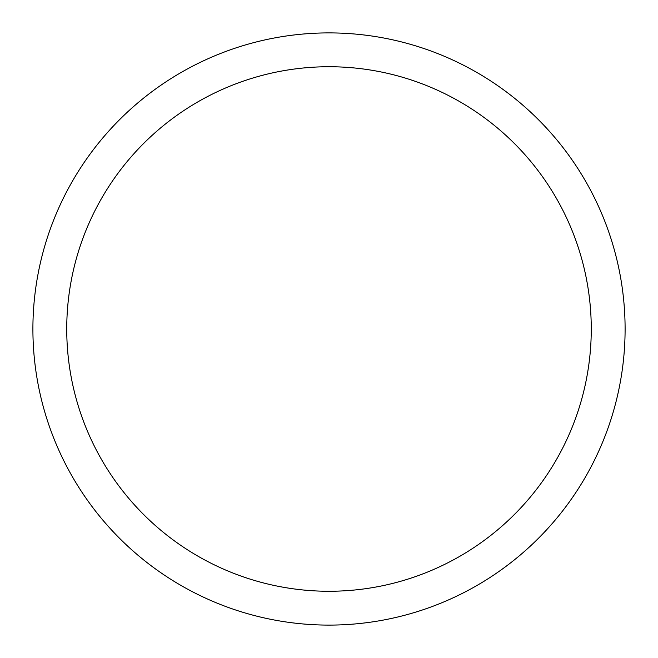 <?xml version="1.0" encoding="UTF-8"?>
<svg xmlns="http://www.w3.org/2000/svg" width="658" height="658" viewBox="0 0 658 658"><rect width="100%" height="100%" fill="white"/><g stroke="black" fill="none" stroke-linecap="round" stroke-linejoin="round"><path stroke-width="0.99" d="M329 32.9A296.1 296.1 0 0 1 625.1 329A296.1 296.1 0 0 1 329 625.1A296.1 296.1 0 0 1 32.9 329A296.1 296.1 0 0 1 329 32.9M329 66.738A262.262 262.262 0 0 1 591.262 329A262.262 262.262 0 0 1 329 591.262A262.262 262.262 0 0 1 66.738 329A262.262 262.262 0 0 1 329 66.738"/></g></svg>
